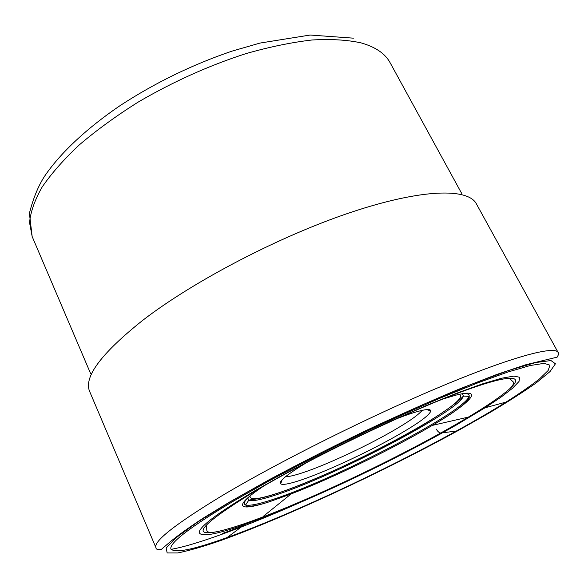 <?xml version="1.0" encoding="UTF-8"?>
<svg xmlns="http://www.w3.org/2000/svg" width="588" height="588" viewBox="0 0 588 588"><rect width="100%" height="100%" fill="white"/><g stroke="black" fill="none" stroke-linecap="round" stroke-linejoin="round"><path stroke-width="0.88" d="M436.267 429.108C437.685 431.511 439.17 432.819 440.713 433.025L453.605 425.756C478.603 411.453 496.698 399.664 507.878 390.381C527.098 374.255 510.825 372.888 454.781 394.357C399.076 415.628 311.023 458.133 257.618 489.584C203.051 522.842 189.454 536.881 216.818 531.714C231.025 528.663 251.48 521.732 278.183 510.935C328.031 490.804 391.307 460.433 440.713 433.025L456.295 431.063C384.324 470.701 289.744 514.934 227.108 537.542C193.437 549.699 174.695 553.492 170.887 548.913C169.204 543.047 190.255 527.002 234.039 500.763L269.583 480.668C296.337 466.269 324.686 451.738 354.63 437.06C384.655 422.743 413.393 409.667 440.846 397.848L477.787 382.876L507.959 372.006L530.229 365.515L544.172 363.34L549.949 365.17L548.148 370.521L539.6 378.834C530.942 385.625 519.777 393.365 506.099 402.067C491.553 411.13 474.95 420.795 456.295 431.063L458.522 430.365L488.988 413.092C507.562 402.038 523.283 391.99 536.146 382.95L550.023 371.572L555.432 363.803L550.963 360.54L535.565 362.568L508.885 370.44L471.605 384.236L425.705 403.405C391.733 418.516 357.107 434.833 321.812 452.356C287.525 469.922 256.882 486.489 229.886 502.064L197.259 522.328L175.944 537.822L166.154 548.038L167.168 552.963L177.649 552.963C188.726 550.75 203.058 546.62 220.64 540.563C285.57 517.264 383.097 471.767 458.522 430.365M453.605 425.756L455.891 425.271L442.676 432.709C392.078 460.757 327.465 491.774 276.389 512.435L244.593 524.547C216.237 534.543 201.103 537.219 199.2 532.581C199.214 526.833 217.707 512.934 254.692 490.87L284.342 474.141L318.226 456.244L354.476 438.192L390.983 421.059L425.616 405.823L456.457 393.291L482.02 384.023L501.307 378.282L513.853 376.092L519.652 377.261L519.028 381.443L512.574 388.227L500.998 397.157L485.071 407.778L506.099 402.067M455.891 425.271L485.071 407.778M222.514 533.441L242.388 526.187M193.842 524.621L195.642 523.07M396.885 418.671C405.97 415.143 413.371 412.622 419.104 411.1C426.881 409.079 430.776 409.035 430.784 410.953C429.637 415.157 418.48 423.309 397.312 435.414C366.434 453.047 321.423 473.752 297.337 481.241C288.046 484.152 282.483 485.026 280.667 483.85C278.33 481.476 287.341 474.185 307.693 461.984M422.133 410.358C418.399 414.988 408.41 421.978 392.174 431.313C363.435 447.858 321.261 467.203 298.866 473.957C292.692 475.839 288.252 476.75 285.54 476.684M431.504 419.729L431.996 420.707M558.152 352.521C554.903 345.501 512.912 356.357 441.22 386.397C369.712 416.333 278.014 462.205 221.382 496.118C174.798 524.452 152.998 541.688 155.982 547.803C155.967 549.317 157.738 549.861 161.303 549.442L169.748 542.202C177.333 535.844 188.373 527.899 202.86 518.366L229.327 502.189L269.186 479.727C299.402 463.565 331.279 447.365 364.832 431.122C398.238 415.422 429.593 401.442 458.89 389.19L497.088 374.336L525.856 364.729L557.145 357.151C558.696 354.52 559.034 352.976 558.152 352.521L476.398 203.867C468.254 188.042 422.515 188.505 351.47 212.165C280.586 235.729 193.959 280.836 142.906 320.195C101.077 353.513 83.349 377.32 89.721 391.63L155.982 547.803M171.064 549.332C195.701 545.142 244.645 526.863 297.66 503.571M353.417 38.169L310.133 35.037L259.999 43.071L231.907 51.163C192.335 64.636 155.07 82.783 120.114 105.597C86.98 128.111 61.27 152.27 45.688 174.614C38.933 184.389 33.501 197.281 29.4 213.304L32.156 236.53L29.562 222.661C30.517 212.055 34.677 200.229 42.042 187.204C51.31 173.622 63.739 159.51 79.336 144.861C96.608 130.161 116.24 115.895 138.209 102.069C173.1 81.695 209.005 65.547 245.924 53.626C269.613 46.886 291.641 42.343 312.015 39.991C331.059 38.911 347.427 39.881 361.135 42.895L361.186 42.909C375.607 47.055 385.243 53.655 390.109 62.725L461.609 193.312M263.887 485.945C230.944 507.657 238.478 512.111 270.524 501.38L291.104 493.949C333.543 477.574 393.151 448.622 432.268 425.411C470.209 403.103 485.673 387.507 456.045 395.114L442.801 399.068M460.264 394.129C466.923 393.063 469.841 393.828 469.018 396.408C464.38 412.181 332.147 480.661 271.84 499.8C258.014 504.335 249.261 506.033 245.593 504.901C243.05 503.945 244.255 501.182 249.209 496.61M247.717 497.896L248.775 500.256C252.23 501.439 260.594 499.888 273.868 495.603C331.845 477.485 459.64 411.166 463.395 396.04L462.374 393.828M250.091 495.882C249.275 500.212 257.728 499.528 275.441 493.854C336.762 474.994 476.434 400.678 459.155 394.372M466.519 417.524L432.268 425.411C455.531 411.872 467.894 402.354 469.356 396.849L469.018 396.408L463.395 396.04C457.148 403.478 428.483 423.529 388.499 444.036C349.169 464.594 303.68 484.769 275.125 494.06C259.852 499.168 249.856 499.829 250.98 499.697L248.775 500.256L245.593 504.901L246.673 506.231C244.13 506.628 254.354 507.135 270.605 501.329L291.104 493.949L263.725 515.999M244.593 524.547L227.108 537.542M206.351 525.033L206.888 530.964C208.189 532.632 211.504 532.882 216.818 531.714M278.183 510.935L276.389 512.435M507.878 390.381C512.089 386.926 513.934 384.17 513.434 382.112L509.105 378.025M32.156 236.53L90.567 373.483M426.741 409.593L430.784 410.953M282.093 479.83L280.667 483.85"/></g></svg>
